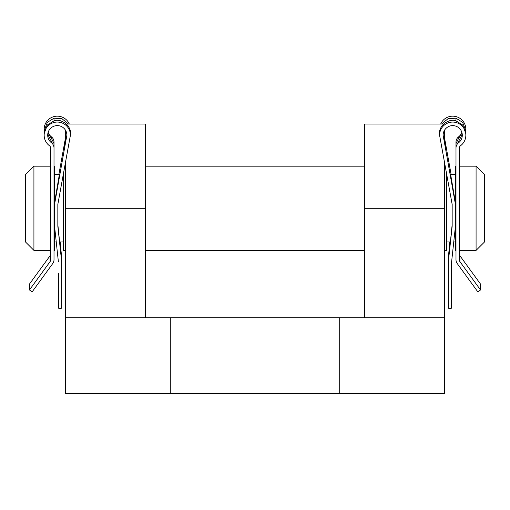 <?xml version="1.0" encoding="UTF-8"?>
<svg xmlns="http://www.w3.org/2000/svg" width="510" height="510" viewBox="0 0 510 510"><rect width="100%" height="100%" fill="white"/><g stroke="black" fill="none" stroke-linecap="round" stroke-linejoin="round"><path stroke-width="0.76" d="M33.921 250.391L25.5 241.969L25.5 174.592L33.921 166.171L33.921 250.391L50.726 250.391M476.079 166.171L484.5 174.592L484.5 241.969L476.079 250.391L476.079 166.171L459.274 166.171L459.274 148.321A3.283 3.283 0 0 1 460.587 145.694A13.139 13.126 180 0 0 452.708 122.068A13.139 13.126 180 0 0 439.569 135.195L439.569 133.499C438.575 125.995 448.934 118.02 455.991 120.851L462.634 124.982L465.847 133.62L465.847 135.195M455.991 166.171L455.443 166.171L455.443 204.395L443.126 135.195A9.582 9.575 0 0 1 452.708 125.619A9.582 9.575 0 0 1 458.554 142.781A6.566 6.566 180 0 0 455.991 147.976L455.991 146.459L462.258 134.41M439.569 135.195L452.16 204.395L452.16 226.274L448.328 261.834L448.328 307.779A0.548 0.548 180 0 0 448.876 308.327L451.063 308.327A0.548 0.548 180 0 0 451.611 307.779L451.611 261.834L455.443 226.274L455.443 250.391L455.991 250.391M63.399 174.363L63.399 250.391L65.503 250.391M446.601 174.375L446.601 250.391L444.497 250.391M54.009 166.171L54.557 166.171L54.557 204.382L66.874 135.182A9.582 9.575 180 0 0 57.292 125.607A9.582 9.575 180 0 0 51.446 142.768A6.566 6.566 0 0 1 54.009 147.964L54.009 259.686A6.566 6.566 0 0 1 52.753 263.542L32.436 291.465A0.548 0.548 0 0 1 31.671 291.586L29.899 290.298A0.548 0.548 0 0 1 29.778 289.533L50.095 261.617A3.283 3.283 180 0 0 50.726 259.686L50.726 148.308A3.283 3.283 180 0 0 49.413 145.681A13.139 13.126 0 0 1 57.292 122.056A13.139 13.126 0 0 1 70.431 135.182L57.84 204.382L57.84 226.261L61.672 261.821L61.672 307.766A0.548 0.548 0 0 1 61.123 308.314L58.937 308.314A0.548 0.548 0 0 1 58.389 307.766L58.389 273.519M58.389 261.821L54.557 226.261L54.557 250.391L54.009 250.391M444.497 163.002L444.497 208.278L364.484 208.278L364.484 124.057L443.623 124.057M444.497 130.26L444.497 143.641M444.497 208.278L444.497 393.561L170.289 393.561L170.289 317.768L65.503 317.768L65.503 393.561L170.289 393.561M339.711 393.561L339.711 317.768L170.289 317.768M339.711 317.768L444.497 317.768M65.503 162.99L65.503 317.768M65.503 130.248L65.503 143.629M66.389 124.057L145.516 124.057L145.516 317.768M145.516 208.278L65.503 208.278M364.484 208.278L364.484 317.768M54.557 226.261L54.557 202.731L59.345 174.592M44.153 135.182L44.153 133.607L47.366 124.969L54.009 120.838C61.066 118.008 71.425 125.983 70.431 133.486L70.431 135.182M54.009 120.838L54.009 118.205L47.366 122.304L44.153 130.866L44.23 132.23M68.474 124.057L61.831 118.607L54.009 118.212M44.153 130.866L44.153 129.291A13.139 13.126 0 0 1 69.341 124.057M47.742 134.398L54.009 146.446L54.009 147.964L54.009 143.597L51.446 138.414L47.959 133.021M48.176 132.237A9.582 9.575 180 0 0 51.446 136.878A6.566 6.566 0 0 1 54.009 142.073L54.009 143.597M65.51 139.466L64.585 144.853C65.662 139.517 65.669 140.097 64.611 146.58L64.547 147.02M64.636 146.58L65.529 141.755M64.521 145.146L65.503 141.219M58.86 174.592L65.503 137.738M60.167 241.969L61.672 257.563L59.989 241.969M57.84 224.636L61.672 261.821M61.672 260.189L61.672 257.563M29.669 289.852L29.669 283.962A0.548 0.548 0 0 1 29.778 283.643L50.095 255.72A3.283 3.283 180 0 0 50.726 253.795M450.655 174.592L455.443 202.731L455.443 226.274M462.041 133.034L458.554 138.427L455.991 143.61L455.991 259.698A6.566 6.566 180 0 0 457.247 263.555L477.564 291.478A0.548 0.548 180 0 0 478.329 291.592L480.101 290.311A0.548 0.548 180 0 0 480.222 289.546L459.905 261.624A3.283 3.283 0 0 1 459.274 259.698L459.274 148.321M465.77 132.243L465.847 130.879L462.634 122.317L455.991 118.218L448.175 118.613L441.532 124.057M465.847 130.879L465.847 129.304A13.139 13.126 180 0 0 440.659 124.057M455.991 118.218L455.991 120.851M461.824 132.249A9.582 9.575 0 0 1 458.554 136.89A6.566 6.566 180 0 0 455.991 142.086L455.991 143.61M444.49 141.895L445.415 146.708C444.337 140.148 444.331 139.491 445.389 144.744L445.453 145.031M444.497 141.219L445.389 144.744L444.471 139.351M445.479 147.16L445.383 146.708M451.133 174.592L444.497 137.751M448.328 261.834L452.16 224.636M450.011 241.969L448.328 257.569L449.833 241.969M448.328 257.569L448.328 260.196M451.611 273.5L451.611 261.834M480.331 289.865L480.331 283.974A0.548 0.548 180 0 0 480.222 283.656L459.905 255.733A3.283 3.283 0 0 1 459.274 253.808M51.446 141.225L51.446 142.768M51.446 136.878L51.446 138.414M50.095 255.72L50.095 261.617M29.778 283.643L29.778 289.533M458.554 138.427L458.554 136.89M458.554 142.781L458.554 141.238M459.905 261.624L459.905 255.733M480.222 289.546L480.222 283.656M459.274 250.391L476.079 250.391M446.601 241.969L450.292 241.969M453.753 241.969L455.443 241.969M145.516 250.391L364.484 250.391M54.557 241.969L56.247 241.969M59.708 241.969L63.399 241.969M33.921 166.171L50.726 166.171M54.557 174.592L59.428 174.592M64.917 166.171L65.503 166.171M145.516 166.171L364.484 166.171M444.497 166.171L445.083 166.171M450.572 174.592L455.443 174.592"/></g></svg>
